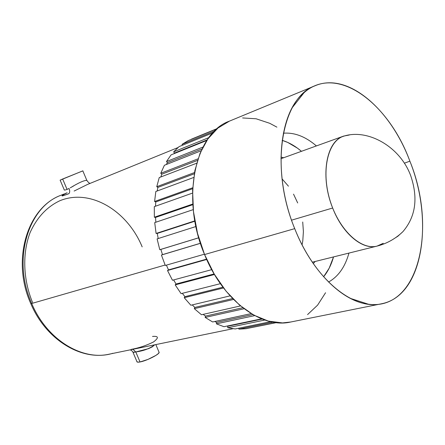 <?xml version="1.0" encoding="UTF-8"?>
<svg xmlns="http://www.w3.org/2000/svg" width="445" height="445" viewBox="0 0 445 445"><rect width="100%" height="100%" fill="white"/><g stroke="black" fill="none" stroke-linecap="round" stroke-linejoin="round"><path stroke-width="0.67" d="M112.78 353.297C84.467 362.213 47.443 341.098 31.701 303.484L30.766 303.546L31.701 303.484C46.781 339.418 81.424 360.639 109.209 354.17C80.356 360.75 45.679 339.101 30.811 303.646M133.717 352.357L135.797 351.956L140.03 361.963L135.797 351.956C143.596 350.894 149.898 348.513 154.699 344.814L152.307 346.844L148.552 348.652L135.797 351.956L132.922 349.292L135.736 351.967L132.994 352.301C132.816 351.505 131.892 350.688 130.224 349.848M64.314 190.015L64.158 189.653C64.002 190.276 64.964 190.187 67.056 189.398L68.013 188.975M68.88 188.558L69.008 188.491C69.976 190.827 69.915 192.563 68.825 193.703C60.503 196.84 59.936 196.523 67.123 192.746M133.055 352.44L136.865 361.451C136.765 362.191 137.822 362.364 140.03 361.963C146.277 360.912 159.138 354.487 159.149 352.446L158.921 351.906M70.193 187.879L73.681 185.927M82.837 170.886L62.662 179.001L67.056 189.398L69.008 188.491C69.976 190.827 69.915 192.563 68.825 193.703L62.406 195.956L62.039 195.789L62.25 195.372L63.796 194.298M315.21 85.696L229.475 121.112C195.138 132.949 180.486 198.375 204.566 254.546L294.724 228.641C269.097 167.003 281.796 96.849 315.21 85.696C348.001 71.778 390.682 109.459 409.878 161.157L404.333 163.209L409.878 161.157C437.357 227.962 418.995 311.211 368.321 304.202C342.355 301.476 311.511 271.294 294.724 228.641C272.702 175.252 278.509 113.03 304.063 92.671C336.659 63.668 388.552 102.673 409.878 161.157C434.181 221.382 423.045 295.975 381.465 303.79C353.53 310.577 314.52 279.282 294.724 228.641L204.566 254.546C223.084 300.759 261.677 328.883 290.518 322.052L381.46 303.796M316.401 145.927C305.526 136.571 294.507 132.332 283.337 133.205C294.507 132.332 305.526 136.571 316.401 145.927M301.454 151.317C295.241 146.027 288.811 142.367 282.152 140.331L287.798 142.461L297.471 148.168L301.454 151.317M280.917 157.068L283.688 157.725L280.917 157.068M383.24 243.293L377.06 246.096C362.603 250.257 342.589 233.792 332.665 208.015L291.558 220.169L332.665 208.015C342.594 233.814 362.636 250.279 377.093 246.085C361.379 250.402 339.791 230.827 330.579 202.214C321.184 173.661 326.769 143.913 341.677 136.932C365.695 127.376 399.805 145.687 410.741 175.792C418.283 198.081 415.68 216.698 402.914 231.645L397.863 236.239L392.173 239.877L397.863 236.239L402.914 231.645C415.68 216.698 418.283 198.081 410.741 175.792C399.805 145.687 365.695 127.376 341.677 136.932C325.484 143.907 320.5 178.35 332.665 208.015C320.5 178.35 325.484 143.907 341.677 136.932L343.646 136.092L349.314 135.002M165.117 265.036L31.701 303.484L165.117 265.036M276.367 322.631L249.523 327.993L276.367 322.631M238.898 329.139L246.063 328.699L276.1 322.597L246.063 328.699L238.898 329.139L238.804 328.215L238.898 329.139L273.102 322.163L238.898 329.139M227.762 327.737L235.227 328.95L270.699 321.679L235.227 328.95L227.762 327.737L227.779 326.263L227.762 327.737L264.842 320.038L227.762 327.737M216.409 323.827L223.985 326.713L261.588 318.837L223.985 326.713L216.409 323.827L216.598 322.391L216.409 323.827L254.729 315.622L216.409 323.827M205.151 317.424L212.632 321.963L251.197 313.608L212.632 321.963L205.151 317.424L205.518 316.084L205.151 317.424L244.071 308.747L205.151 317.424M194.315 308.658L201.474 314.76L240.517 305.915L201.474 314.76L194.315 308.658L194.854 307.439L194.315 308.658L233.519 299.463L194.315 308.658M184.224 297.716L190.849 305.242L230.104 295.864L190.849 305.242L184.224 297.716L184.925 296.665L184.224 297.716L223.529 287.954L184.224 297.716M175.191 284.883L181.082 293.633L220.386 283.671L181.082 293.633L175.191 284.883L176.042 284.027L175.191 284.883L214.479 274.498L175.191 284.883M167.509 270.516L172.465 280.244L211.725 269.648L172.465 280.244L167.509 270.516L168.483 269.887L167.509 270.516L206.691 259.474L167.509 270.516M161.418 255.03L165.29 265.454L204.422 254.195L165.29 265.454L161.418 255.03L200.434 243.32L161.418 255.03M157.107 238.893L159.772 249.701L198.726 237.769L159.772 249.701L160.873 249.4L162.492 254.646L200.411 243.265L162.492 254.646L160.873 249.4L198.731 237.808L159.772 249.701L157.107 238.893L195.911 226.527L157.107 238.893M154.715 222.606L156.095 233.458L194.81 220.876L156.095 233.458L157.252 233.419L158.209 238.548L157.252 233.419L194.871 221.21L157.252 233.419L156.095 233.458L154.715 222.606L193.258 209.612L154.715 222.606M154.293 206.647L154.354 217.221L192.796 204.038L154.354 217.221L155.539 217.444L155.85 222.222L155.539 217.444L192.841 204.672L155.539 217.444L154.354 217.221L154.293 206.647L192.529 193.097L154.293 206.647M155.828 191.495L154.593 201.485L192.707 187.768L154.593 201.485L155.767 201.952L155.505 206.219L155.767 201.952L192.663 188.708L155.767 201.952L154.593 201.485L155.828 191.495L193.692 177.483L155.828 191.495M159.243 177.577L156.762 186.7L194.487 172.554L156.762 186.7L157.897 187.395L157.174 190.994L157.897 187.395L194.265 173.806L157.897 187.395L156.762 186.7L159.243 177.577L196.64 163.232L159.243 177.577M164.394 165.267L160.773 173.277L197.986 158.854L160.773 173.277L161.835 174.179L160.812 176.977L161.835 174.179L197.48 160.411L161.835 174.179L160.773 173.277L164.394 165.267L201.151 150.76L164.394 165.267M171.091 154.866L166.463 161.574L202.937 147.072L166.463 161.574L167.426 162.648L166.358 164.489L167.426 162.648L201.997 148.953L167.426 162.648L166.463 161.574L171.091 154.866L206.819 140.475L171.091 154.866M179.113 146.605L173.633 151.867L208.85 137.605L173.633 151.867L174.473 153.074L173.878 153.742L174.473 153.074L207.231 139.864L174.473 153.074L173.633 151.867L179.113 146.605L212.832 132.838L179.113 146.605M188.196 140.631L182.033 144.352L214.618 131.019L182.033 144.352L182.506 145.22L182.033 144.352L188.196 140.631L217.071 128.777L188.196 140.631M30.766 303.551C11.32 260.687 26.961 207.682 60.937 195.272C28.041 206.992 11.959 259.98 31.701 303.484C11.97 260.002 28.024 207.036 60.898 195.288M64.453 193.948L66.394 193.052M74.12 191.055L87.632 184.391L74.12 191.055M302.717 222.005L303.395 231.572L302.8 240.717L302.077 244.806M282.052 178.879L288.438 186.182M293.533 194.137L297.694 202.965M315.205 261.471L313.269 263.557L315.205 261.471M323.598 276.779L329.189 268.168L333.533 256.915C331.314 264.764 328.004 271.389 323.598 276.779M348.952 253.083C345.12 266.9 338.317 276.556 328.549 282.041C338.317 276.556 345.12 266.9 348.952 253.083M276.89 127.142L269.72 123.298L256.109 118.776L242.597 117.953M229.498 121.101L217.961 128.038L207.91 138.896L200.055 153.291L194.843 170.724L192.59 190.488L193.48 211.709L197.53 233.408L204.566 254.546L214.24 274.103L226.071 291.175L239.466 305.02L253.767 315.099L268.324 321.095L282.497 322.914L290.824 321.991M307.562 314.604L317.602 305.136L325.562 292.738M191.417 139.163L217.416 128.488L191.417 139.163M166.397 265.137L168.483 269.887L206.541 259.151L168.483 269.887L166.397 265.137M173.628 279.933L176.042 284.027L214.145 273.936L176.042 284.027L173.628 279.933M182.333 293.316L184.925 296.665L222.945 287.186L184.925 296.665L182.333 293.316M192.257 304.903L194.854 307.439L232.613 298.545L194.854 307.439L192.257 304.903M203.137 314.381L205.518 316.084L242.753 307.734L205.518 316.084L203.137 314.381M214.735 321.507L216.598 322.391L252.855 314.587L216.598 322.391L214.735 321.507M227.017 326.079L227.779 326.263L262.177 319.071L227.779 326.263L227.017 326.079M82.892 170.824L60.097 180.169L62.662 179.001L67.056 189.398M136.865 361.451L137.644 362.147L140.03 361.963L147.979 359.404L155.939 355.371L158.348 353.569L159.16 352.29M87.637 184.386L178 147.551M70.505 187.712C78.442 182.873 83.871 180.409 86.803 180.32L86.964 180.703M131.381 349.336C138.823 348.029 146.21 345.57 153.542 341.949C158.954 337.749 158.609 335.914 152.507 336.442M142.172 246.88C127.353 210.735 90.307 188.152 59.83 200.751C46.903 206.842 36.996 217.438 30.11 232.54C22.256 253.205 23.045 279.36 32.541 302.45M155.839 344.58L159.149 352.446M90.346 183.279C89.528 183.54 88.349 182.55 86.803 180.32L82.82 170.847M292.326 107.557L304.063 92.671M377.06 246.096L312.329 262.183M377.093 246.085C386.928 243.565 395.538 238.748 402.914 231.645C395.538 238.748 386.928 243.565 377.093 246.085M233.03 328.71L109.209 354.17M60.937 195.272L63.891 194.065M343.646 136.092L280.901 158.732M350.287 298.356L368.321 304.202M64.163 189.653L60.142 180.158"/></g></svg>
